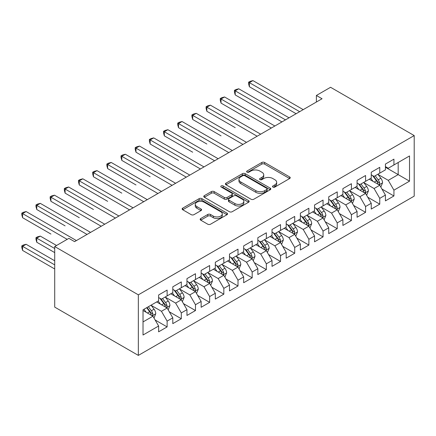 <?xml version="1.0" encoding="UTF-8"?>
<svg xmlns="http://www.w3.org/2000/svg" width="436" height="436" viewBox="0 0 436 436"><rect width="100%" height="100%" fill="white"/><g stroke="black" fill="none" stroke-linecap="round" stroke-linejoin="round"><path stroke-width="0.65" d="M272.914 187.077A1.379 0.796 0 0 0 274.86 187.077L289.646 178.542A1.967 1.134 0 0 0 290.218 177.735A1.967 1.134 0 0 0 289.646 176.934L264.598 162.475A1.967 1.134 0 0 0 261.818 162.475L247.032 171.01A1.379 0.796 0 0 0 246.629 171.571A1.379 0.796 0 0 0 247.032 172.133A1.379 0.796 0 0 0 248.978 172.133L250.891 171.026A6.295 3.635 0 0 1 259.796 171.026L261.883 172.236A6.295 3.635 0 0 1 263.731 174.803A6.295 3.635 0 0 1 261.883 177.376L259.97 178.482A1.379 0.796 0 0 0 259.567 179.043A1.379 0.796 0 0 0 259.97 179.605A1.379 0.796 0 0 0 261.922 179.605L263.835 178.498A6.295 3.635 0 0 1 272.74 178.498L274.827 179.703A6.295 3.635 0 0 1 276.669 182.275A6.295 3.635 0 0 1 274.827 184.848L272.914 185.949A1.379 0.796 0 0 0 272.511 186.515A1.379 0.796 0 0 0 272.914 187.077L272.914 185.949M200.734 218.545A1.967 1.134 0 0 0 200.157 219.346A1.967 1.134 0 0 0 200.734 220.153L207.759 224.208A1.967 1.134 0 0 0 210.544 224.208L226.96 214.73A1.967 1.134 0 0 0 227.538 213.929A1.967 1.134 0 0 0 226.96 213.122L201.917 198.663A1.967 1.134 0 0 0 199.132 198.663L182.717 208.141A1.967 1.134 0 0 0 182.139 208.948A1.967 1.134 0 0 0 182.717 209.749L191.202 214.648A1.967 1.134 0 0 0 193.987 214.648L201.012 210.593A1.967 1.134 0 0 0 201.59 209.787A1.967 1.134 0 0 0 201.012 208.986L196.805 206.555A5.265 3.041 0 0 1 195.263 204.408A5.265 3.041 0 0 1 198.511 201.601A5.265 3.041 0 0 1 204.244 202.26L220.736 211.776A5.265 3.041 0 0 1 222.278 213.929A5.265 3.041 0 0 1 219.025 216.736A5.265 3.041 0 0 1 213.291 216.076L210.544 214.49A1.967 1.134 0 0 0 207.759 214.49L200.734 218.545L200.734 220.153M54.713 246.547L138.348 294.834L138.348 355.4L54.713 307.113L54.713 246.547L68.888 238.367L74.561 241.637L322.062 98.749L316.389 95.473L316.389 102.019M316.389 95.473L330.564 87.287L414.2 135.574L138.348 294.834M251.032 199.225A1.967 1.134 0 0 0 253.817 199.225L270.233 189.747A1.967 1.134 0 0 0 270.81 188.941A1.967 1.134 0 0 0 270.233 188.139L245.19 173.681A1.967 1.134 0 0 0 242.405 173.681L225.99 183.158A1.967 1.134 0 0 0 225.412 183.965A1.967 1.134 0 0 0 225.99 184.766L251.032 199.225M221.739 187.371A1.379 0.796 0 0 1 223.134 187.567L223.134 185.932L248.596 200.631A1.967 1.134 0 0 1 249.174 201.432A1.967 1.134 0 0 1 248.596 202.239L232.181 211.716A1.967 1.134 0 0 1 229.396 211.716L204.353 197.257L204.353 195.65A1.967 1.134 0 0 0 203.775 196.456A1.967 1.134 0 0 0 204.353 197.257M204.353 195.65L211.378 191.595A1.967 1.134 0 0 1 214.163 191.595L224.317 197.459A1.967 1.134 0 0 0 227.102 197.459L231.761 194.767A1.967 1.134 0 0 0 232.339 193.965A1.967 1.134 0 0 0 231.761 193.159L221.188 187.055A1.379 0.796 0 0 1 220.785 186.494A1.379 0.796 0 0 1 221.635 185.758A1.379 0.796 0 0 1 223.134 185.932M138.348 355.4L414.2 196.135L414.2 135.574M385.424 167.244L398.182 174.613L398.182 162.497L409.524 155.952L393.931 164.955L393.931 159.145L385.424 164.056L385.424 169.866L379.756 173.141L379.756 167.326L371.249 172.236L371.249 178.052L365.581 181.322L365.581 175.512L357.073 180.422L357.073 186.232L351.405 189.507L351.405 183.698L342.898 188.608L342.898 194.418L337.23 197.693L337.23 191.878L328.722 196.789L328.722 202.604L323.054 205.874L323.054 200.064L314.547 204.975L314.547 210.784L308.879 214.06L308.879 208.25L300.371 213.16L300.371 218.97L294.703 222.246L294.703 216.43L286.196 221.341L286.196 227.156L280.528 230.426L280.528 224.616L272.02 229.527L272.02 235.336L266.352 238.612L266.352 232.802L257.845 237.713L257.845 243.522L252.177 246.798L252.177 240.983L243.67 245.893L243.67 251.708L238.002 254.978L238.002 249.169L229.494 254.079L229.494 259.889L223.826 263.164L223.826 257.354L215.319 262.265L215.319 268.075L209.651 271.345L209.651 265.535L201.143 270.445L201.143 276.255L195.475 279.531L195.475 273.721L186.968 278.631L186.968 284.441L181.3 287.716L181.3 281.907L172.798 286.817L172.798 292.627L167.124 295.897L167.124 290.087L158.622 294.998L158.622 300.807L143.024 309.811L143.024 335.017L158.622 326.019L152.949 316.198L143.024 310.465M409.524 155.952L409.524 181.158L393.931 190.161L388.258 180.34L377.979 174.405M381.952 189.055L393.931 195.971L393.931 190.161M393.931 195.971L385.424 200.882L385.424 195.072L379.756 198.347L374.083 188.526L363.809 182.591M367.777 197.241L379.756 204.157L379.756 198.347M379.756 204.157L371.249 209.067L371.249 203.258L365.581 206.528L359.907 196.707L349.634 190.777M353.601 205.427L365.581 212.343L365.581 206.528M365.581 212.343L357.073 217.253L357.073 211.438L351.405 214.714L345.732 204.893L335.458 198.958M339.426 213.607L351.405 220.523L351.405 214.714M351.405 220.523L342.898 225.434L342.898 219.624L337.23 222.9L331.556 213.079L321.283 207.144M325.251 221.793L337.23 228.709L337.23 222.9M337.23 228.709L328.722 233.62L328.722 227.81L323.054 231.08L317.381 221.259L307.108 215.33M311.075 229.979L323.054 236.895L323.054 231.08M323.054 236.895L314.547 241.806L314.547 235.99L308.879 239.266L303.205 229.445L292.932 223.51M296.9 238.16L308.879 245.076L308.879 239.266M308.879 245.076L300.371 249.986L300.371 244.176L294.703 247.452L289.03 237.631L278.757 231.696M282.724 246.345L294.703 253.262L294.703 247.452M294.703 253.262L286.196 258.172L286.196 252.362L280.528 255.632L274.854 245.811L264.581 239.882M268.549 254.531L280.528 261.447L280.528 255.632M280.528 261.447L272.02 266.358L272.02 260.543L266.352 263.818L260.684 253.997L250.406 248.062M254.373 262.712L266.352 269.628L266.352 263.818M266.352 269.628L257.845 274.538L257.845 268.729L252.177 272.004L246.509 262.183L236.23 256.248M240.198 270.898L252.177 277.814L252.177 272.004M252.177 277.814L243.67 282.724L243.67 276.915L238.002 280.185L232.334 270.364L222.055 264.434M226.022 279.084L238.002 286L238.002 280.185M238.002 286L229.494 290.91L229.494 285.095L223.826 288.37L218.158 278.55L207.879 272.614M211.847 287.264L223.826 294.18L223.826 288.37M223.826 294.18L215.319 299.091L215.319 293.281L209.651 296.556L203.983 286.735L193.704 280.8M197.672 295.45L209.651 302.366L209.651 296.556M209.651 302.366L201.143 307.276L201.143 301.467L195.475 304.737L189.807 294.916L179.528 288.986M183.496 303.636L195.475 310.552L195.475 304.737M195.475 310.552L186.968 315.457L186.968 309.647L181.3 312.923L175.632 303.102L165.353 297.167M169.321 311.816L181.3 318.732L181.3 312.923M181.3 318.732L172.798 323.643L172.798 317.833L167.124 321.109L161.456 311.288L151.178 305.353M155.145 320.002L167.124 326.918L167.124 321.109M167.124 326.918L158.622 331.829L158.622 326.019M158.622 297.537L161.456 299.172L167.124 295.897M143.024 321.926L152.949 316.198M172.798 289.351L175.632 290.986L181.3 287.716M161.456 311.288L167.124 308.012L156.633 301.957M172.798 317.833L167.124 308.012M186.968 281.166L189.807 282.806L195.475 279.531M175.632 303.102L181.3 299.826L170.808 293.771M186.968 309.647L181.3 299.826M201.143 272.985L203.983 274.62L209.651 271.345M189.807 294.916L195.475 291.646L184.984 285.585M201.143 301.467L195.475 291.646M215.319 264.799L218.158 266.44L223.826 263.164M203.983 286.735L209.651 283.46L199.159 277.405M215.319 293.281L209.651 283.46M229.494 256.619L232.334 258.254L238.002 254.978M218.158 278.55L223.826 275.274L213.335 269.219M229.494 285.095L223.826 275.274M243.67 248.433L246.509 250.068L252.177 246.798M232.334 270.364L238.002 267.094L227.51 261.033M243.67 276.915L238.002 267.094M257.845 240.247L260.684 241.887L266.352 238.612M246.509 262.183L252.177 258.908L241.686 252.853M257.845 268.729L252.177 258.908M272.02 232.066L274.854 233.701L280.528 230.426M260.684 253.997L266.352 250.722L255.861 244.667M272.02 260.543L266.352 250.722M286.196 223.881L289.03 225.516L294.703 222.246M274.854 245.811L280.528 242.541L270.037 236.481M286.196 252.362L280.528 242.541M300.371 215.695L303.205 217.335L308.879 214.06M289.03 237.631L294.703 234.355L284.212 228.3M300.371 244.176L294.703 234.355M314.547 207.514L317.381 209.149L323.054 205.874M303.205 229.445L308.879 226.17L298.388 220.115M314.547 235.99L308.879 226.17M328.722 199.328L331.556 200.963L337.23 197.693M317.381 221.259L323.054 217.989L312.563 211.929M328.722 227.81L323.054 217.989M342.898 191.142L345.732 192.783L351.405 189.507M331.556 213.079L337.23 209.803L326.738 203.748M342.898 219.624L337.23 209.803M357.073 182.962L359.907 184.597L365.581 181.322M345.732 204.893L351.405 201.617L340.914 195.562M357.073 211.438L351.405 201.617M371.249 174.776L374.083 176.411L379.756 173.141M359.907 196.707L365.581 193.437L355.089 187.382M371.249 203.258L365.581 193.437M385.424 166.59L388.258 168.231L393.931 164.955M374.083 188.526L379.756 185.251L369.265 179.196M385.424 195.072L379.756 185.251M388.258 180.34L398.182 174.613L409.524 181.158M273.465 187.267L274.827 186.483A6.295 3.635 0 0 0 276.669 183.91L276.669 182.275M263.731 174.803L263.731 176.444A6.295 3.635 0 0 1 261.883 179.011L260.521 179.801M289.618 178.553L264.598 164.11A1.967 1.134 0 0 0 261.818 164.11L247.583 172.329M270.206 189.764L245.19 175.316A1.967 1.134 0 0 0 242.405 175.316L226.012 184.782M266.756 189.507A1.379 0.796 0 0 0 267.159 188.941A1.379 0.796 0 0 0 266.756 188.379L244.77 175.686A1.379 0.796 0 0 0 242.825 175.686L240.808 176.853A6.295 3.635 0 0 0 238.961 179.425A6.295 3.635 0 0 0 240.808 181.992L255.834 190.668A6.295 3.635 0 0 0 264.739 190.668L266.756 189.507L266.756 191.142A1.379 0.796 0 0 0 267.159 190.581L267.159 188.941M238.961 179.425L238.961 181.06A6.295 3.635 0 0 0 240.808 183.632L240.808 181.992M266.756 191.142L264.739 192.309A6.295 3.635 0 0 1 255.834 192.309L240.808 183.632M204.375 197.274L211.378 193.23L211.378 191.595M232.339 193.965L232.339 195.601A1.967 1.134 0 0 1 231.761 196.402L227.102 199.094A1.967 1.134 0 0 1 224.317 199.094L214.163 193.23A1.967 1.134 0 0 0 211.378 193.23M223.134 187.567L248.569 202.255M234.857 203.541A5.265 3.041 0 0 0 240.596 204.201A5.265 3.041 0 0 0 243.844 201.394A5.265 3.041 0 0 0 242.302 199.247L236.492 195.889A1.967 1.134 0 0 0 233.712 195.889L229.047 198.582A1.967 1.134 0 0 0 228.475 199.388A1.967 1.134 0 0 0 229.047 200.189L234.857 203.541L234.857 205.182A5.265 3.041 0 0 0 240.596 205.841A5.265 3.041 0 0 0 243.844 203.029L243.844 201.394M228.475 199.388L228.475 201.023A1.967 1.134 0 0 0 229.047 201.824L229.047 200.189M234.857 205.182L229.047 201.824M222.278 213.929L222.278 215.564A5.265 3.041 0 0 1 219.025 218.371A5.265 3.041 0 0 1 213.291 217.711L210.544 216.125A1.967 1.134 0 0 0 207.759 216.125L200.762 220.169M195.263 204.408L195.263 206.043A5.265 3.041 0 0 0 196.805 208.19L196.805 206.555M200.985 210.61L196.805 208.19M226.933 214.746L201.917 200.298A1.967 1.134 0 0 0 199.132 200.298L182.739 209.765M380.802 187.071L382.563 182.782A5.314 3.068 -120 0 0 380.862 178.259L377.854 174.237M373.053 181.381L370.764 178.329M369.695 179.447L369.434 179.098M249.387 119.475L221.036 103.109L221.036 99.016L224.578 96.972L274.854 125.999M378.753 184.673L379.576 183.932L379.691 183.006A5.314 3.068 -120 0 0 378.17 179.812L375.162 175.79M373.439 176.04L377.162 181.005A2.709 1.564 60 0 1 377.652 181.828L379.691 183.006M372.508 175.501L376.47 180.793A5.314 3.068 60 0 1 377.99 183.987L378.099 184.297M299.663 111.676L249.387 82.649L252.929 80.6L303.205 109.632M296.12 113.725L249.387 86.742L249.387 82.649L248.602 82.197L250.024 81.379L252.929 80.6M249.387 86.742L248.602 83.837L248.602 82.197M366.627 195.252L368.387 190.963A5.314 3.068 -120 0 0 366.692 186.439L363.678 182.422M358.877 189.567L356.588 186.51M355.52 187.627L355.258 187.278M235.211 127.661L206.86 111.294L206.86 107.201L210.403 105.152L260.679 134.184M364.578 192.859L365.401 192.118L365.515 191.191A5.314 3.068 -120 0 0 363.995 187.998L360.986 183.976M359.264 184.226L362.986 189.191A2.709 1.564 60 0 1 363.477 190.014L365.515 191.191M358.332 183.687L362.294 188.979A5.314 3.068 60 0 1 363.815 192.172L363.924 192.478M352.452 203.438L354.212 199.148A5.314 3.068 -120 0 0 352.517 194.625L349.503 190.603M344.707 197.753L342.418 194.696M341.344 195.813L341.083 195.464M221.036 135.847L192.685 119.475L192.685 115.382L196.227 113.338L246.509 142.365M350.402 201.04L351.225 200.304L351.34 199.372A5.314 3.068 -120 0 0 349.819 196.178L346.811 192.162M345.089 192.412L348.811 197.377A2.709 1.564 60 0 1 349.301 198.195L351.34 199.372M344.157 191.873L348.119 197.159A5.314 3.068 60 0 1 349.639 200.358L349.748 200.664M285.487 119.862L235.211 90.83L238.754 88.786L289.03 117.813M281.945 121.906L235.211 94.923L235.211 90.83L234.432 90.383L235.849 89.565L238.754 88.786M235.211 94.923L234.432 92.018L234.432 90.383M271.312 128.042L220.256 98.569L221.673 97.746L224.578 96.972M221.036 103.109L220.256 100.204L220.256 98.569M338.276 211.618L340.036 207.334A5.314 3.068 -120 0 0 338.341 202.811L335.328 198.789M330.532 205.934L328.243 202.882M327.169 203.999L326.907 203.65M206.86 144.027L178.509 127.661L178.509 123.568L182.052 121.524L232.334 150.551M336.227 209.226L337.05 208.484L337.164 207.558A5.314 3.068 -120 0 0 335.644 204.364L332.635 200.342M330.913 200.593L334.635 205.558A2.709 1.564 60 0 1 335.126 206.381L337.164 207.558M329.981 200.053L333.943 205.345A5.314 3.068 60 0 1 335.464 208.539L335.573 208.849M324.101 219.804L325.861 215.515A5.314 3.068 -120 0 0 324.166 210.991L321.152 206.975M316.356 214.12L314.067 211.062M312.993 212.179L312.732 211.831M192.685 152.213L164.334 135.847L164.334 131.754L167.876 129.705L218.158 158.737M322.051 217.411L322.874 216.67L322.989 215.744A5.314 3.068 -120 0 0 321.468 212.545L318.46 208.528M316.738 208.779L320.46 213.744A2.709 1.564 60 0 1 320.951 214.567L322.989 215.744M315.806 208.239L319.768 213.531A5.314 3.068 60 0 1 321.288 216.725L321.397 217.03M257.136 136.228L206.081 106.749L207.498 105.932L210.403 105.152M206.86 111.294L206.081 108.39L206.081 106.749M242.961 144.414L191.905 114.935L193.322 114.118L196.227 113.338M192.685 119.475L191.905 116.57L191.905 114.935M309.925 227.99L311.685 223.701A5.314 3.068 -120 0 0 309.991 219.177L306.977 215.155M302.181 222.305L299.892 219.248M298.818 220.365L298.556 220.017M178.509 160.399L150.158 144.027L150.158 139.934L153.701 137.89L203.983 166.917M307.876 225.592L308.699 224.851L308.813 223.924A5.314 3.068 -120 0 0 307.293 220.73L304.284 216.714M302.568 216.965L306.285 221.929A2.709 1.564 60 0 1 306.775 222.747L308.813 223.924M301.63 216.425L305.592 221.711A5.314 3.068 60 0 1 307.113 224.911L307.222 225.216M228.786 152.595L177.73 123.116L179.147 122.298L182.052 121.524M178.509 127.661L177.73 124.756L177.73 123.116M295.75 236.17L297.51 231.887A5.314 3.068 -120 0 0 295.815 227.358L292.801 223.341M288.005 230.486L285.716 227.434M284.643 228.551L284.381 228.202M164.334 168.579L135.983 152.213L135.983 148.12L139.525 146.076L189.807 175.103M293.701 233.778L294.523 233.037L294.638 232.11A5.314 3.068 -120 0 0 293.117 228.916L290.109 224.894M288.392 225.145L292.109 230.11A2.709 1.564 60 0 1 292.6 230.933L294.638 232.11M287.455 224.605L291.417 229.897A5.314 3.068 60 0 1 292.938 233.091L293.047 233.402M214.61 160.78L163.555 131.301L164.971 130.484L167.876 129.705M164.334 135.847L163.555 132.936L163.555 131.301M281.574 244.356L283.335 240.067A5.314 3.068 -120 0 0 281.64 235.544L278.626 231.527M273.83 238.672L271.541 235.614M270.467 236.732L270.206 236.383M150.158 176.765L121.808 160.399L121.808 156.306L125.35 154.257L175.632 183.289M279.525 241.964L280.348 241.222L280.468 240.296A5.314 3.068 -120 0 0 278.947 237.097L275.934 233.08M274.217 233.331L277.934 238.296A2.709 1.564 60 0 1 278.424 239.119L280.468 240.296M273.279 232.791L277.242 238.083A5.314 3.068 60 0 1 278.762 241.277L278.871 241.582M267.399 252.542L269.159 248.253A5.314 3.068 -120 0 0 267.464 243.729L264.45 239.707M259.654 246.858L257.365 243.8M256.292 244.918L256.036 244.569M135.983 184.951L107.632 168.579L107.632 164.486L111.175 162.443L161.456 191.469M265.35 250.144L266.173 249.403L266.292 248.476A5.314 3.068 -120 0 0 264.772 245.283L261.758 241.266M260.041 241.511L263.758 246.476A2.709 1.564 60 0 1 264.249 247.299L266.292 248.476M259.104 240.977L263.066 246.264A5.314 3.068 60 0 1 264.587 249.463L264.696 249.768M253.223 260.723L254.984 256.433A5.314 3.068 -120 0 0 253.289 251.91L250.275 247.893M245.479 255.038L243.19 251.986M242.116 253.098L241.86 252.755M121.808 193.132L93.457 176.765L93.457 172.672L96.999 170.629L147.281 199.655M251.174 258.33L251.997 257.589L252.117 256.662A5.314 3.068 -120 0 0 250.596 253.469L247.583 249.447M245.866 249.697L249.583 254.662A2.709 1.564 60 0 1 250.073 255.485L252.117 256.662M244.928 249.158L248.891 254.45A5.314 3.068 60 0 1 250.411 257.643L250.52 257.954M239.048 268.908L240.808 264.619A5.314 3.068 -120 0 0 239.113 260.096L236.099 256.079M231.303 263.224L229.014 260.167M227.941 261.284L227.685 260.935M107.632 201.318L79.281 184.951L79.281 180.858L82.824 178.809L133.105 207.841M236.999 266.516L237.822 265.775L237.942 264.848A5.314 3.068 -120 0 0 236.421 261.649L233.407 257.632M231.69 257.883L235.407 262.848A2.709 1.564 60 0 1 235.898 263.671L237.942 264.848M230.753 257.344L234.715 262.635A5.314 3.068 60 0 1 236.236 265.829L236.345 266.134M224.872 277.094L226.633 272.805A5.314 3.068 -120 0 0 224.938 268.282L221.924 264.26M217.128 271.41L214.839 268.353M213.765 269.47L213.509 269.121M93.457 209.503L65.106 193.132L65.106 189.039L68.648 186.995L118.93 216.022M222.823 274.696L223.646 273.955L223.766 273.029A5.314 3.068 -120 0 0 222.246 269.835L219.232 265.813M217.515 266.064L221.232 271.029A2.709 1.564 60 0 1 221.722 271.851L223.766 273.029M216.578 265.524L220.545 270.816A5.314 3.068 60 0 1 222.066 274.015L222.169 274.32M210.702 285.275L212.457 280.986A5.314 3.068 -120 0 0 210.762 276.462L207.749 272.445M202.953 279.59L200.664 276.538M199.59 277.65L199.334 277.307M79.281 217.684L50.93 201.318L50.93 197.225L54.473 195.181L104.754 224.208M208.648 282.882L209.471 282.141L209.591 281.215A5.314 3.068 -120 0 0 208.07 278.021L205.056 273.999M203.34 274.249L207.056 279.214A2.709 1.564 60 0 1 207.547 280.037L209.591 281.215M202.402 273.71L206.37 279.002A5.314 3.068 60 0 1 207.89 282.196L207.994 282.506M196.527 293.461L198.282 289.172A5.314 3.068 -120 0 0 196.587 284.648L193.573 280.626M188.777 287.776L186.488 284.719M185.414 285.836L185.158 285.487M65.106 225.87L36.755 209.498L36.755 205.411L40.297 203.361L90.579 232.393M194.472 291.068L195.295 290.327L195.415 289.4A5.314 3.068 -120 0 0 193.895 286.201L190.881 282.185M189.164 282.435L192.881 287.4A2.709 1.564 60 0 1 193.371 288.223L195.415 289.4M188.227 281.896L192.194 287.188A5.314 3.068 60 0 1 193.715 290.381L193.818 290.687M182.352 301.647L184.106 297.357A5.314 3.068 -120 0 0 182.412 292.834L179.398 288.812M174.602 295.962L172.313 292.905M171.239 294.022L170.983 293.673M50.93 234.056L22.579 217.684L22.579 213.591L26.122 211.547L76.404 240.574M180.297 299.249L181.12 298.507L181.24 297.581A5.314 3.068 -120 0 0 179.719 294.387L176.705 290.365M174.989 290.616L178.706 295.581A2.709 1.564 60 0 1 179.196 296.404L181.24 297.581M174.051 290.076L178.019 295.368A5.314 3.068 60 0 1 179.539 298.567L179.643 298.873M168.176 309.827L169.931 305.538A5.314 3.068 -120 0 0 168.236 301.014L165.222 296.998M160.426 304.143L158.137 301.091M157.069 302.203L156.807 301.859M56.555 245.484L40.297 236.099L36.755 238.143L36.755 242.236L54.713 252.608M166.121 307.435L166.944 306.693L167.064 305.767A5.314 3.068 -120 0 0 165.544 302.573L162.53 298.551M160.813 298.802L164.53 303.767A2.709 1.564 60 0 1 165.026 304.59L167.064 305.767M159.876 298.262L163.843 303.554A5.314 3.068 60 0 1 165.364 306.748L165.467 307.058M36.755 242.236L35.975 239.331L35.975 237.696L54.713 248.515M35.975 237.696L37.392 236.879L40.297 236.099M200.435 168.966L149.379 139.487L150.796 138.67L153.701 137.89M150.158 144.027L149.379 141.122L149.379 139.487M186.259 177.147L135.204 147.668L136.621 146.85L139.525 146.076M135.983 152.213L135.204 149.308L135.204 147.668M172.084 185.333L121.028 155.854L122.445 155.036L125.35 154.257M121.808 160.399L121.028 157.489L121.028 155.854M157.908 193.519L106.853 164.04L108.27 163.222L111.175 162.443M107.632 168.579L106.853 165.675L106.853 164.04M143.738 201.699L92.677 172.22L94.094 171.403L96.999 170.629M93.457 176.765L92.677 173.86L92.677 172.22M129.563 209.885L78.502 180.406L79.919 179.588L82.824 178.809M79.281 184.951L78.502 182.041L78.502 180.406M115.387 218.071L64.326 188.592L65.743 187.774L68.648 186.995M65.106 193.132L64.326 190.227L64.326 188.592M101.212 226.251L50.151 196.772L51.568 195.955L54.473 195.181M50.93 201.318L50.151 198.413L50.151 196.772M87.037 234.437L35.975 204.958L37.392 204.141L40.297 203.361M36.755 209.498L35.975 206.593L35.975 204.958M154.001 318.013L155.756 313.724A5.314 3.068 -120 0 0 154.061 309.2L151.047 305.178M146.251 312.329L143.962 309.271M54.713 260.788L26.122 244.285L22.579 246.329L22.579 250.422L54.713 268.974M151.946 315.62L152.769 314.879L152.889 313.953A5.314 3.068 -120 0 0 151.368 310.754L148.354 306.737M147.025 307.505L150.355 311.953A2.709 1.564 60 0 1 150.851 312.776L152.889 313.953M146.654 307.718L149.668 311.74A5.314 3.068 60 0 1 151.188 314.934L151.292 315.239M22.579 250.422L21.8 247.517L21.8 245.877L54.713 264.881M21.8 245.877L23.217 245.059L26.122 244.285M67.188 239.348L21.8 213.144L23.217 212.327L26.122 211.547M22.579 217.684L21.8 214.779L21.8 213.144M274.827 186.483L274.827 184.848M259.97 179.605L259.97 178.482M261.883 179.011L261.883 177.376M247.032 172.133L247.032 171.01M261.818 164.11L261.818 162.475M264.598 164.11L264.598 162.475M289.646 178.542L289.646 176.934M225.99 184.766L225.99 183.158M242.405 175.316L242.405 173.681M245.19 175.316L245.19 173.681M270.233 189.747L270.233 188.139M255.834 192.309L255.834 190.668M264.739 192.309L264.739 190.668M214.163 193.23L214.163 191.595M224.317 199.094L224.317 197.459M227.102 199.094L227.102 197.459M231.761 196.402L231.761 194.767M248.596 202.239L248.596 200.631M207.759 216.125L207.759 214.49M210.544 216.125L210.544 214.49M213.291 217.711L213.291 216.076M201.012 210.593L201.012 208.986M182.717 209.749L182.717 208.141M199.132 200.298L199.132 198.663M201.917 200.298L201.917 198.663M226.96 214.73L226.96 213.122M379.086 184.869L382.525 182.88M378.17 179.812L380.862 178.259M374.252 182.074L376.47 180.793M364.91 193.05L368.349 191.066M363.995 187.998L366.692 186.439M360.076 190.26L362.294 188.979M350.735 201.236L354.174 199.252M349.819 196.178L352.517 194.625M345.901 198.44L348.119 197.159M336.565 209.422L339.998 207.432M335.644 204.364L338.341 202.811M331.725 206.626L333.943 205.345M322.389 217.602L325.823 215.618M321.468 212.545L324.166 210.991M317.55 214.812L319.768 213.531M308.214 225.788L311.647 223.804M307.293 220.73L309.991 219.177M303.374 222.992L305.592 221.711M294.038 233.969L297.472 231.985M293.117 228.916L295.815 227.358M289.199 231.178L291.417 229.897M279.863 242.154L283.296 240.171M278.947 237.097L281.64 235.544M275.023 239.364L277.242 238.083M265.688 250.34L269.121 248.357M264.772 245.283L267.464 243.729M260.848 247.544L263.066 246.264M251.512 258.521L254.946 256.537M250.596 253.469L253.289 251.91M246.672 255.73L248.891 254.45M237.337 266.707L240.77 264.723M236.421 261.649L239.113 260.096M232.497 263.916L234.715 262.635M223.161 274.893L226.595 272.909M222.246 269.835L224.938 268.282M218.322 272.097L220.545 270.816M208.986 283.073L212.425 281.089M208.07 278.021L210.762 276.462M204.146 280.283L206.37 279.002M194.81 291.259L198.249 289.275M193.895 286.201L196.587 284.648M189.971 288.469L192.194 287.188M180.635 299.445L184.074 297.461M179.719 294.387L182.412 292.834M175.795 296.649L178.019 295.368M166.459 307.625L169.898 305.641M165.544 302.573L168.236 301.014M161.62 304.835L163.843 303.554M152.284 315.811L155.723 313.827M151.368 310.754L154.061 309.2M147.444 313.021L149.668 311.74"/></g></svg>
